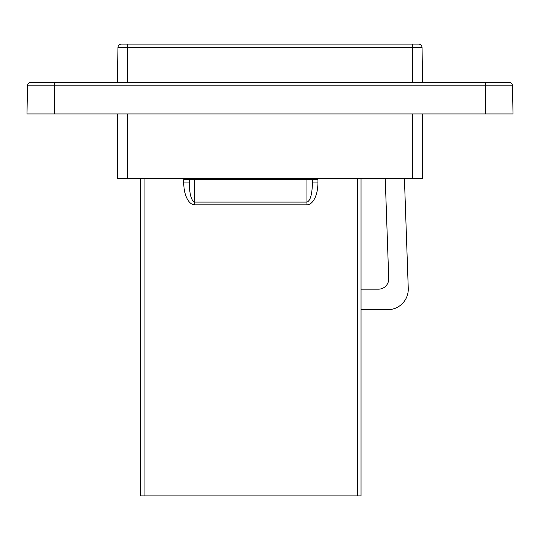 <?xml version="1.0" encoding="UTF-8"?>
<svg xmlns="http://www.w3.org/2000/svg" width="540" height="540" viewBox="0 0 540 540"><rect width="100%" height="100%" fill="white"/><g stroke="black" fill="none" stroke-linecap="round" stroke-linejoin="round"><path stroke-width="0.81" d="M127.622 82.445L127.622 47.473L412.378 47.473L412.378 44.111L418.615 44.111L127.622 44.111L127.622 47.473L117.963 47.473A3.422 3.422 0 0 1 121.385 44.111A3.422 3.422 0 0 0 117.963 47.473A3.422 3.422 0 0 1 121.385 44.111L127.622 44.111L121.385 44.111A3.422 3.422 0 0 0 117.963 47.473L117.356 82.445M418.615 44.111A3.422 3.422 0 0 1 422.037 47.473A3.422 3.422 0 0 0 418.615 44.111A3.422 3.422 0 0 1 422.037 47.473L422.644 82.445M54.378 82.445L30.915 82.445A3.422 3.422 0 0 0 27.493 85.806A3.422 3.422 0 0 1 30.915 82.445A3.422 3.422 0 0 0 27.493 85.806L27 113.933L54.378 113.933L54.378 82.445L509.085 82.445A3.422 3.422 0 0 1 512.507 85.806A3.422 3.422 0 0 0 509.085 82.445A3.422 3.422 0 0 1 512.507 85.806L513 113.933L54.378 113.933M27 113.933L27.493 85.806A3.422 3.422 0 0 1 30.915 82.445M117.356 113.933L117.356 178.274L127.622 178.274L127.622 113.933M412.378 113.933L412.378 178.274L422.644 178.274L422.644 113.933M412.378 178.274L127.622 178.274M361.037 309.704L387.733 309.704A20.534 20.534 0 0 0 408.26 288.448L404.413 178.274M140.63 178.274L140.63 495.889L361.037 495.889L361.037 178.274M385.236 178.274L388.733 278.539A10.267 10.267 0 0 1 378.473 289.163L361.037 289.163M189.23 182.918L189.23 179.644L194.704 179.644L183.755 179.644L183.755 182.918L189.23 182.918C189.56 194.542 191.383 200.927 194.704 202.088L194.704 204.822L306.963 204.822A21.904 10.955 90 0 0 317.918 182.918L317.918 179.644L306.963 179.644L312.437 179.644L312.437 182.918L317.918 182.918M312.437 182.918C312.107 194.542 310.284 200.927 306.963 202.088L194.704 202.088L194.704 179.644L306.963 179.644L306.963 204.822M412.378 82.445L412.378 47.473L422.037 47.473M27.493 85.806L485.622 85.806L485.622 82.445M485.622 113.933L485.622 85.806L512.507 85.806M144.052 495.889L144.052 178.274M357.615 178.274L357.615 495.889M183.755 182.918A21.904 10.955 90 0 0 194.704 204.822"/></g></svg>
